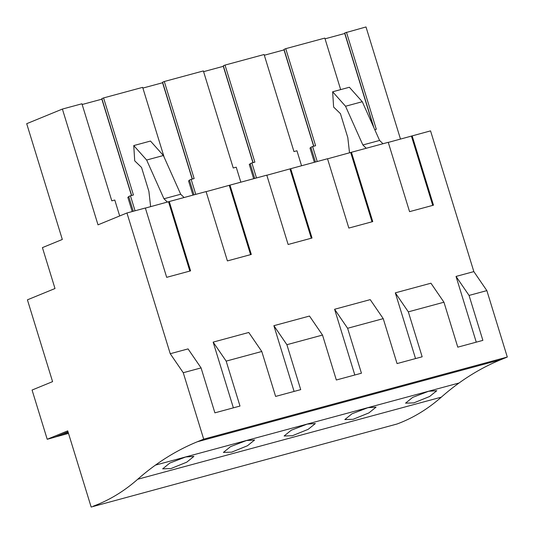 <?xml version="1.0" encoding="UTF-8"?>
<svg xmlns="http://www.w3.org/2000/svg" width="534" height="534" viewBox="0 0 534 534"><rect width="100%" height="100%" fill="white"/><g stroke="black" fill="none" stroke-linecap="round" stroke-linejoin="round"><path stroke-width="0.8" d="M473.845 271.606L486.861 290.616L507.3 357.046L203.694 439.155L183.255 372.719L201.071 367.906L214.895 412.842L239.993 406.054L226.169 361.118L261.787 351.485L275.617 396.422L300.715 389.633L286.892 344.697L322.509 335.065L336.333 380.001L361.438 373.213L347.614 328.276L383.232 318.638L397.056 363.581L422.16 356.792L408.33 311.849L443.954 302.217L457.778 347.16L482.876 340.372L469.052 295.429L456.036 276.425L473.845 271.606L430.551 130.877L388.265 142.411M500.885 359.676L197.28 441.785A697.411 364.862 74.9 0 0 155.441 465.114A697.444 364.882 74.9 0 0 137.725 479.252L441.331 397.142A697.444 364.882 74.9 0 1 459.04 383.005A697.411 364.862 74.9 0 1 500.885 359.676L507.3 357.046M441.331 397.142A469.206 245.473 74.9 0 1 397.022 424.009L91.16 507.04L397.022 424.009M373.893 127.693L344.744 32.941L365.997 26.96L400.493 139.1M486.861 290.616L469.052 295.429M197.28 441.785L203.694 439.155M413.817 402.89L429.623 396.488L436.779 390.721L428.608 391.268L412.695 397.376L405.56 403.15L413.817 402.89M353.094 419.31L344.837 419.57L351.973 413.797L367.886 407.696L376.056 407.142L368.901 412.909L353.094 419.31M231.656 452.151L247.456 445.756L254.611 439.983L246.441 440.537L230.528 446.638L223.399 452.418L231.656 452.151M292.372 435.731L284.121 435.998L291.25 430.217L307.163 424.116L315.334 423.562L308.178 429.329L292.372 435.731M170.933 468.572L162.676 468.839L169.805 463.058L185.725 456.957L193.895 456.403L186.74 462.177L170.933 468.572M137.725 479.252A469.206 245.473 74.9 0 1 93.417 506.119M68.018 431.806L54.862 437.199L47.212 439.268L67.725 430.858L91.16 507.04M119.683 215.956L114.783 200.03L111.793 200.837L81.936 103.783L62.391 109.063L26.7 123.694L62.318 239.466L42.42 247.622L55.002 288.527L27.414 299.834L52.579 381.636L32.067 390.047L47.212 439.268M164.145 157.203L142.658 87.356L103.569 97.929L133.427 194.99L130.443 195.798L135.055 210.79M142.878 88.077L162.576 82.75L192.213 179.09M192.373 179.044L162.583 82.209L164.292 81.508L194.149 178.563L191.159 179.371L195.771 194.369M240.834 182.181L236.222 167.189L233.238 167.996L203.374 70.935L164.292 81.508M203.601 71.656L223.292 66.329L252.929 162.67M253.089 162.623L223.299 65.789L225.014 65.088L254.872 162.142L251.881 162.95L256.494 177.949M301.556 165.76L296.944 150.768L293.954 151.576L264.096 54.515L225.014 65.088M264.317 55.236L284.015 49.909L313.652 146.249M313.812 146.203L284.021 49.368L285.73 48.667L315.594 145.722L312.604 146.53L317.216 161.528M340.665 89.612L324.819 38.094L285.73 48.667M325.039 38.815L344.737 33.488L373.333 126.445M82.156 104.504L101.854 99.177L131.491 195.511M131.651 195.471L101.86 98.63L103.569 97.929M346.453 32.24L376.31 129.301L374.795 129.709M412.141 135.85L433.474 205.183L409.565 211.644L388.238 142.318L351.425 152.277L372.752 221.603L348.842 228.065L327.516 158.738L290.703 168.697L312.03 238.024L288.126 244.485L266.8 175.159L229.98 185.118L251.307 254.444L227.404 260.912L206.077 191.579L169.258 201.538L190.591 270.865L166.681 277.333L145.355 208.006L126.945 212.979L98.009 224.841L62.391 109.063M169.258 201.538L145.382 208.093M229.98 185.118L206.104 191.673M290.703 168.697L266.826 175.252M351.425 152.277L327.542 158.832M261.787 351.485L248.771 332.475L213.153 342.114L226.169 361.118M294.094 391.422L273.875 325.687L286.892 344.697M322.509 335.065L309.493 316.055L273.875 325.687M354.816 375.001L334.598 309.266L347.614 328.276M383.232 318.638L370.216 299.634L334.598 309.266M415.539 358.581L395.314 292.846L408.33 311.849M443.954 302.217L430.938 283.214L395.314 292.846M476.261 342.161L456.036 276.425M201.071 367.906L188.055 348.902L170.239 353.715L126.945 212.979M233.378 407.849L213.153 342.114M411.44 136.143L432.74 205.376M349.53 152.884L347.801 137.592L340.432 113.642L333.616 107.054L332.642 91.781L345.545 106.246L362.86 144.974L366.257 148.265M332.642 91.781L349.376 87.256L362.279 101.72L379.594 140.449L382.991 143.739M379.594 140.449L362.86 144.974M362.279 101.72L345.545 106.246M170.239 353.715L183.255 372.719M168.55 201.832L189.85 271.065M133.273 211.27L128.727 196.499L130.443 195.798M132.218 211.557L127.826 197.28L128.841 196.866M150.635 206.678L148.899 191.379L141.537 167.436L134.715 160.841L133.747 145.575L150.481 141.049L163.384 155.507L180.699 194.243L163.965 198.768L167.442 202.132M180.699 194.243L184.096 197.527M133.747 145.575L146.65 160.033L163.965 198.768M163.384 155.507L146.65 160.033M311.008 147.604L309.987 148.018L314.379 162.289M315.44 162.009L310.895 147.23L312.604 146.53M350.718 152.564L372.018 221.804M250.286 164.025L249.271 164.439L253.663 178.716M254.718 178.429L250.172 163.651L251.881 162.95M289.995 168.984L311.295 238.224M189.563 180.445L188.549 180.859L192.941 195.137M193.996 194.85L189.45 180.071L191.159 179.371M229.273 185.405L250.573 254.645M68.252 432.567L62.124 434.222M68.512 433.428L55.402 436.972M155.441 465.114L459.04 383.005"/></g></svg>
